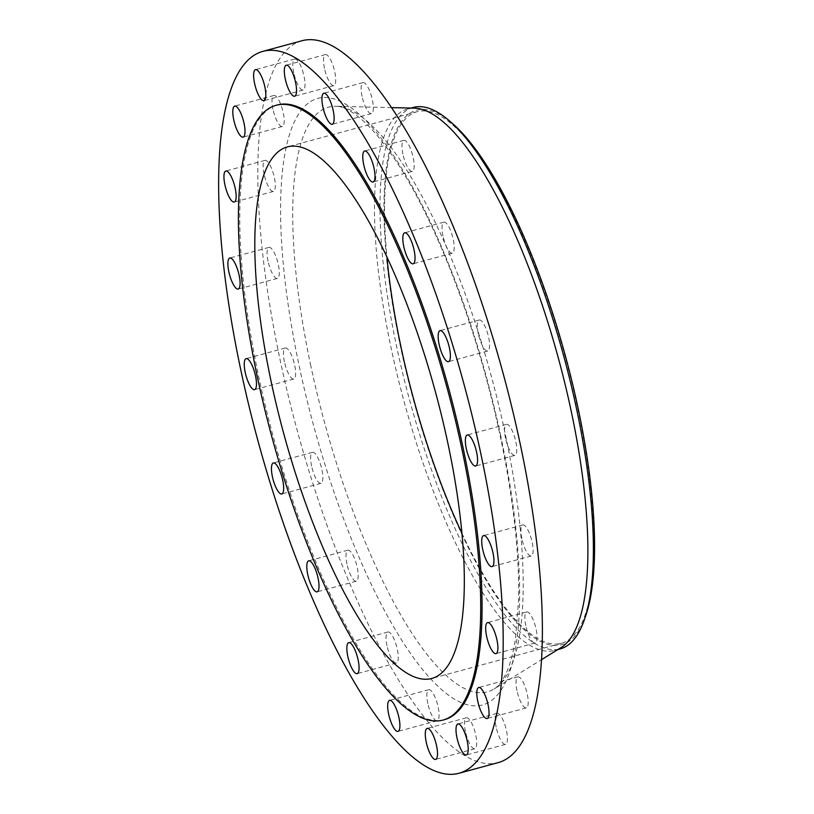 <?xml version="1.0" encoding="UTF-8"?>
<svg xmlns="http://www.w3.org/2000/svg" width="814" height="814" viewBox="0 0 814 814"><rect width="100%" height="100%" fill="white"/><g stroke="black" fill="none" stroke-linecap="round" stroke-linejoin="round"><path stroke-width="0.61" stroke-dasharray="4.07 3.05" d="M525.813 625.691A16.077 4.589 74.8 0 1 526.76 611.965A16.077 4.589 74.8 0 1 536.121 629.253A16.077 4.589 74.8 0 1 535.174 642.989A16.077 4.589 74.8 0 1 525.813 625.691M516.951 690.608A16.077 4.589 74.8 0 1 517.897 676.872A16.077 4.589 74.8 0 1 527.258 694.169A16.077 4.589 74.8 0 1 526.312 707.895A16.077 4.589 74.8 0 1 516.951 690.608M496.143 727.065A16.077 4.589 74.8 0 1 497.089 713.329A16.077 4.589 74.8 0 1 506.45 730.626A16.077 4.589 74.8 0 1 505.504 744.352A16.077 4.589 74.8 0 1 496.143 727.065M465.435 731.491A16.077 4.589 74.8 0 1 466.381 717.765A16.077 4.589 74.8 0 1 475.742 735.052A16.077 4.589 74.8 0 1 474.796 748.788A16.077 4.589 74.8 0 1 465.435 731.491M427.818 703.469A16.077 4.589 74.8 0 1 428.764 689.733A16.077 4.589 74.8 0 1 438.125 707.03A16.077 4.589 74.8 0 1 437.179 720.756A16.077 4.589 74.8 0 1 427.818 703.469M386.996 645.726A16.077 4.589 74.8 0 1 387.932 631.99A16.077 4.589 74.8 0 1 397.293 649.287A16.077 4.589 74.8 0 1 396.357 663.013A16.077 4.589 74.8 0 1 386.996 645.726M346.937 563.919A16.077 4.589 74.8 0 1 347.883 550.193A16.077 4.589 74.8 0 1 357.244 567.48A16.077 4.589 74.8 0 1 356.298 581.206A16.077 4.589 74.8 0 1 346.937 563.919M311.589 466.056A16.077 4.589 74.8 0 1 312.535 452.33A16.077 4.589 74.8 0 1 321.896 469.617A16.077 4.589 74.8 0 1 320.95 483.353A16.077 4.589 74.8 0 1 311.589 466.056M284.401 361.721A16.077 4.589 74.8 0 1 285.348 347.995A16.077 4.589 74.8 0 1 294.709 365.283A16.077 4.589 74.8 0 1 293.762 379.019A16.077 4.589 74.8 0 1 284.401 361.721M268.03 261.131A16.077 4.589 74.8 0 1 268.976 247.395A16.077 4.589 74.8 0 1 278.337 264.682A16.077 4.589 74.8 0 1 277.391 278.419A16.077 4.589 74.8 0 1 268.03 261.131M264.082 174.115A16.077 4.589 74.8 0 1 265.028 160.378A16.077 4.589 74.8 0 1 274.389 177.676A16.077 4.589 74.8 0 1 273.443 191.402A16.077 4.589 74.8 0 1 264.082 174.115M272.955 109.198A16.077 4.589 74.8 0 1 273.891 95.472A16.077 4.589 74.8 0 1 283.252 112.759A16.077 4.589 74.8 0 1 282.305 126.496A16.077 4.589 74.8 0 1 272.955 109.198M293.752 72.741A16.077 4.589 74.8 0 1 294.699 59.015A16.077 4.589 74.8 0 1 304.06 76.302A16.077 4.589 74.8 0 1 303.113 90.039A16.077 4.589 74.8 0 1 293.752 72.741M324.471 68.315A16.077 4.589 74.8 0 1 325.417 54.579A16.077 4.589 74.8 0 1 334.778 71.876A16.077 4.589 74.8 0 1 333.832 85.602A16.077 4.589 74.8 0 1 324.471 68.315M362.077 96.347A16.077 4.589 74.8 0 1 363.024 82.611A16.077 4.589 74.8 0 1 372.385 99.898A16.077 4.589 74.8 0 1 371.438 113.634A16.077 4.589 74.8 0 1 362.077 96.347M402.91 154.08A16.077 4.589 74.8 0 1 403.856 140.354A16.077 4.589 74.8 0 1 413.217 157.641A16.077 4.589 74.8 0 1 412.271 171.378A16.077 4.589 74.8 0 1 402.91 154.08M442.958 235.887A16.077 4.589 74.8 0 1 443.905 222.161A16.077 4.589 74.8 0 1 453.266 239.448A16.077 4.589 74.8 0 1 452.319 253.185A16.077 4.589 74.8 0 1 442.958 235.887M478.317 333.75A16.077 4.589 74.8 0 1 479.253 320.014A16.077 4.589 74.8 0 1 488.614 337.311A16.077 4.589 74.8 0 1 487.678 351.038A16.077 4.589 74.8 0 1 478.317 333.75M521.876 538.685A16.077 4.589 74.8 0 1 522.812 524.949A16.077 4.589 74.8 0 1 532.173 542.246A16.077 4.589 74.8 0 1 531.237 555.972A16.077 4.589 74.8 0 1 521.876 538.685M505.504 438.085A16.077 4.589 74.8 0 1 506.45 424.348A16.077 4.589 74.8 0 1 515.811 441.646A16.077 4.589 74.8 0 1 514.865 455.372A16.077 4.589 74.8 0 1 505.504 438.085M452.157 123.219A276.872 79.1 -105.2 0 0 400.519 346.835A276.872 79.1 -105.2 0 0 497.456 598.005A276.872 79.1 -105.2 0 0 585.744 615.669M413.247 107.458A280.525 80.138 -105.2 0 0 396.754 347.13A280.525 80.138 -105.2 0 0 560.144 648.931M414.529 108.15A280.525 80.138 -105.2 0 0 407.733 108.954A280.525 80.138 -105.2 0 0 391.239 348.626A280.525 80.138 -105.2 0 0 554.629 650.427A280.525 80.138 -105.2 0 0 560.907 647.69M302.167 40.7A374.033 106.858 -105.2 0 0 280.179 360.266A374.033 106.858 -105.2 0 0 498.036 762.667M277.523 104.914A318.508 90.995 -105.2 0 0 258.791 377.045A318.508 90.995 -105.2 0 0 444.312 719.718M461.925 533.302A275.407 78.683 -105.2 0 0 561.406 643.294A275.407 78.683 -105.2 0 0 577.594 407.987A275.407 78.683 -105.2 0 0 417.185 111.681A275.407 78.683 -105.2 0 0 386.935 256.878M310.836 366.005A302.95 86.549 74.8 0 1 335.989 106.298A302.95 86.549 74.8 0 1 505.097 433.099A302.95 86.549 74.8 0 1 494.057 688.98A302.95 86.549 74.8 0 1 310.836 366.005M500.844 436.477A314.204 89.764 -105.2 0 0 335.877 99.532A314.204 89.764 -105.2 0 0 299.369 366.89A314.204 89.764 -105.2 0 0 464.326 703.835A314.204 89.764 -105.2 0 0 500.844 436.477M526.76 611.965L487.576 622.598M517.897 676.872L478.713 687.504M497.089 713.329L457.906 723.961M466.381 717.765L427.187 728.398M428.764 689.733L389.58 700.366M387.932 631.99L348.748 642.622M347.883 550.193L308.699 560.815M312.535 452.33L273.351 462.963M285.348 347.995L246.154 358.628M268.976 247.395L229.782 258.028M265.028 160.378L225.844 171.011M273.891 95.472L234.707 106.105M294.699 59.015L255.515 69.648M325.417 54.579L286.223 65.212M363.024 82.611L323.84 93.244M403.856 140.354L364.672 150.987M443.905 222.161L404.721 232.794M479.253 320.014L440.069 330.647M522.812 524.949L483.628 535.581M506.45 424.348L467.256 434.981M391.666 107.611L335.989 106.298C343.264 105.912 359.157 113.146 380.107 139.092C393.945 156.268 407.977 178.805 422.181 206.705C453.866 268.803 482.956 354.192 500.223 435.968C513.339 498.463 519.464 553.154 518.589 600.05L515.557 638.38C513.105 654.222 509.635 666.544 505.128 675.345C501.373 682.427 497.69 686.965 494.057 688.98L541.442 659.706M557.905 649.541L554.629 650.427M417.185 111.681L287.454 146.876M561.406 643.294L431.674 678.489M411.009 108.059L407.733 108.954M514.865 455.372L475.671 466.005M531.237 555.972L492.043 566.605M487.678 351.038L448.483 361.67M452.319 253.185L413.136 263.807M412.271 171.378L373.087 182.01M371.438 113.634L332.254 124.267M333.832 85.602L294.637 96.235M303.113 90.039L263.929 100.671M282.305 126.496L243.121 137.128M273.443 191.402L234.259 202.035M277.391 278.419L238.207 289.051M293.762 379.019L254.568 389.652M320.95 483.353L281.766 493.986M356.298 581.206L317.114 591.839M396.357 663.013L357.163 673.646M437.179 720.756L397.995 731.389M474.796 748.788L435.602 759.421M505.504 744.352L466.32 754.985M526.312 707.895L487.128 718.528M535.174 642.989L495.991 653.622"/><path stroke-width="1.22" d="M496.937 639.885A16.077 4.589 -105.2 0 0 487.576 622.598A16.077 4.589 -105.2 0 0 486.63 636.324A16.077 4.589 -105.2 0 0 495.991 653.622A16.077 4.589 -105.2 0 0 496.937 639.885M488.074 704.802A16.077 4.589 -105.2 0 0 478.713 687.504A16.077 4.589 -105.2 0 0 477.767 701.241A16.077 4.589 -105.2 0 0 487.128 718.528A16.077 4.589 -105.2 0 0 488.074 704.802M467.267 741.259A16.077 4.589 -105.2 0 0 457.906 723.961A16.077 4.589 -105.2 0 0 456.959 737.698A16.077 4.589 -105.2 0 0 466.32 754.985A16.077 4.589 -105.2 0 0 467.267 741.259M436.548 745.685A16.077 4.589 -105.2 0 0 427.187 728.398A16.077 4.589 -105.2 0 0 426.241 742.124A16.077 4.589 -105.2 0 0 435.602 759.421A16.077 4.589 -105.2 0 0 436.548 745.685M398.941 717.653A16.077 4.589 -105.2 0 0 389.58 700.366A16.077 4.589 -105.2 0 0 388.634 714.102A16.077 4.589 -105.2 0 0 397.995 731.389A16.077 4.589 -105.2 0 0 398.941 717.653M358.109 659.92A16.077 4.589 -105.2 0 0 348.748 642.622A16.077 4.589 -105.2 0 0 347.802 656.359A16.077 4.589 -105.2 0 0 357.163 673.646A16.077 4.589 -105.2 0 0 358.109 659.92M318.06 578.113A16.077 4.589 -105.2 0 0 308.699 560.815A16.077 4.589 -105.2 0 0 307.753 574.552A16.077 4.589 -105.2 0 0 317.114 591.839A16.077 4.589 -105.2 0 0 318.06 578.113M282.712 480.25A16.077 4.589 -105.2 0 0 273.351 462.963A16.077 4.589 -105.2 0 0 272.405 476.689A16.077 4.589 -105.2 0 0 281.766 493.986A16.077 4.589 -105.2 0 0 282.712 480.25M255.515 375.915A16.077 4.589 -105.2 0 0 246.154 358.628A16.077 4.589 -105.2 0 0 245.207 372.354A16.077 4.589 -105.2 0 0 254.568 389.652A16.077 4.589 -105.2 0 0 255.515 375.915M239.143 275.315A16.077 4.589 -105.2 0 0 229.782 258.028A16.077 4.589 -105.2 0 0 228.846 271.754A16.077 4.589 -105.2 0 0 238.207 289.051A16.077 4.589 -105.2 0 0 239.143 275.315M235.205 188.309A16.077 4.589 -105.2 0 0 225.844 171.011A16.077 4.589 -105.2 0 0 224.898 184.747A16.077 4.589 -105.2 0 0 234.259 202.035A16.077 4.589 -105.2 0 0 235.205 188.309M244.068 123.392A16.077 4.589 -105.2 0 0 234.707 106.105A16.077 4.589 -105.2 0 0 233.76 119.831A16.077 4.589 -105.2 0 0 243.121 137.128A16.077 4.589 -105.2 0 0 244.068 123.392M264.876 86.935A16.077 4.589 -105.2 0 0 255.515 69.648A16.077 4.589 -105.2 0 0 254.568 83.374A16.077 4.589 -105.2 0 0 263.929 100.671A16.077 4.589 -105.2 0 0 264.876 86.935M295.584 82.509A16.077 4.589 -105.2 0 0 286.223 65.212A16.077 4.589 -105.2 0 0 285.276 78.948A16.077 4.589 -105.2 0 0 294.637 96.235A16.077 4.589 -105.2 0 0 295.584 82.509M333.201 110.531A16.077 4.589 -105.2 0 0 323.84 93.244A16.077 4.589 -105.2 0 0 322.893 106.97A16.077 4.589 -105.2 0 0 332.254 124.267A16.077 4.589 -105.2 0 0 333.201 110.531M374.033 168.274A16.077 4.589 -105.2 0 0 364.672 150.987A16.077 4.589 -105.2 0 0 363.726 164.713A16.077 4.589 -105.2 0 0 373.087 182.01A16.077 4.589 -105.2 0 0 374.033 168.274M414.082 250.081A16.077 4.589 -105.2 0 0 404.721 232.794A16.077 4.589 -105.2 0 0 403.775 246.52A16.077 4.589 -105.2 0 0 413.136 263.807A16.077 4.589 -105.2 0 0 414.082 250.081M449.43 347.944A16.077 4.589 -105.2 0 0 440.069 330.647A16.077 4.589 -105.2 0 0 439.122 344.383A16.077 4.589 -105.2 0 0 448.483 361.67A16.077 4.589 -105.2 0 0 449.43 347.944M492.989 552.869A16.077 4.589 -105.2 0 0 483.628 535.581A16.077 4.589 -105.2 0 0 482.682 549.318A16.077 4.589 -105.2 0 0 492.043 566.605A16.077 4.589 -105.2 0 0 492.989 552.869M476.617 452.279A16.077 4.589 -105.2 0 0 467.256 434.981A16.077 4.589 -105.2 0 0 466.31 448.718A16.077 4.589 -105.2 0 0 475.671 466.005A16.077 4.589 -105.2 0 0 476.617 452.279M557.905 649.541L560.144 648.931A280.525 80.138 -105.2 0 0 584.432 619.505L585.744 615.669A276.872 79.1 -105.2 0 0 578.062 408.15A276.872 79.1 -105.2 0 0 452.157 123.219L449.074 120.574A280.525 80.138 -105.2 0 0 413.247 107.458L411.009 108.059M584.432 619.505A280.525 80.138 -105.2 0 0 576.638 409.249A280.525 80.138 -105.2 0 0 449.074 120.574M541.442 659.706L560.907 647.69A280.525 80.138 -105.2 0 0 571.123 410.744A280.525 80.138 -105.2 0 0 414.529 108.15L391.666 107.611M458.852 773.3L498.036 762.667A374.033 106.858 -105.2 0 0 520.024 443.101A374.033 106.858 -105.2 0 0 302.167 40.7L262.983 51.333A374.033 106.858 -105.2 0 0 240.995 370.899A374.033 106.858 -105.2 0 0 458.852 773.3A374.033 106.858 -105.2 0 0 480.84 453.734A374.033 106.858 -105.2 0 0 262.983 51.333M442.958 720.085L444.312 719.718A318.508 90.995 -105.2 0 0 463.034 447.588A318.508 90.995 -105.2 0 0 277.523 104.914L276.17 105.281A318.508 90.995 -105.2 0 0 257.448 377.411A318.508 90.995 -105.2 0 0 442.958 720.085A318.508 90.995 -105.2 0 0 461.68 447.954A318.508 90.995 -105.2 0 0 276.17 105.281M447.863 443.182A275.407 78.683 -105.2 0 0 287.454 146.876A275.407 78.683 -105.2 0 0 271.266 382.183A275.407 78.683 -105.2 0 0 431.674 678.489A275.407 78.683 -105.2 0 0 447.863 443.182M386.935 256.878A275.407 78.683 -105.2 0 0 400.987 346.998A275.407 78.683 -105.2 0 0 461.925 533.302"/></g></svg>
